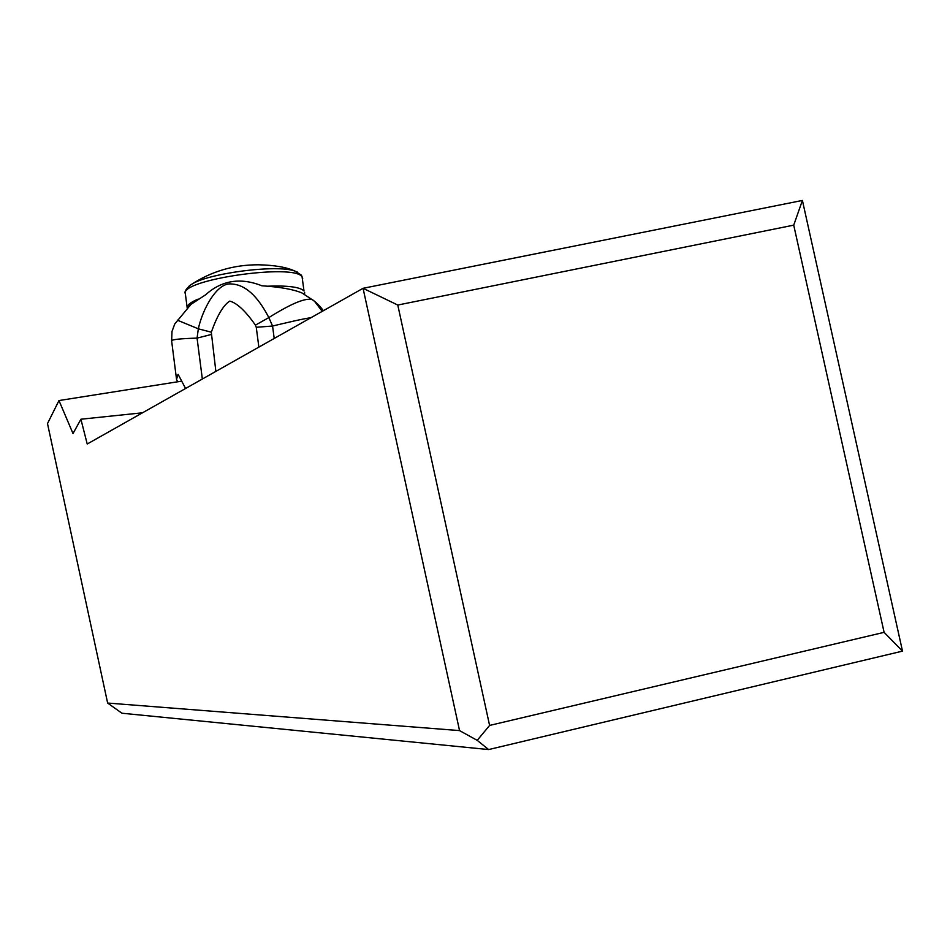 <?xml version="1.0" encoding="UTF-8"?>
<svg xmlns="http://www.w3.org/2000/svg" width="950" height="950" viewBox="0 0 950 950"><rect width="100%" height="100%" fill="white"/><g stroke="black" fill="none" stroke-linecap="round" stroke-linejoin="round"><path stroke-width="1.43" d="M58.971 400.556L73.007 433.556L80.904 419.235L87.222 444.006L363.066 288.301L802.406 200.438L902.5 651.13L488.644 749.562L121.944 713.224L107.635 703.047L47.5 423.581L58.971 400.556L181.414 381.199M902.5 651.13L884.106 632.344L489.594 725.432L477.221 740.359L488.644 749.562M477.221 740.359L459.551 730.597L107.635 703.047M459.551 730.597L363.066 288.301L397.777 305.045L793.725 225.15L802.406 200.438M793.725 225.15L884.106 632.344M397.777 305.045L489.594 725.432M80.904 419.235L142.536 412.787M177.614 381.793L176.546 379.371L177.971 374.49M188.753 306.672L191.009 304.344L205.568 294.821C221.766 280.286 240.528 277.281 261.856 285.784C280.191 286.995 293.586 289.406 302.041 293.004L303.858 294.025M312.918 300.01L316.516 302.931L312.621 299.844C306.434 297.255 291.84 303.169 268.838 317.585L272.555 326.028L274.206 338.461M177.258 320.138L198.336 328.819C202.481 309.154 217.348 281.699 231.681 284.002C245.231 284.703 257.616 295.889 268.838 317.585L255.431 325.137L256.251 327.287L272.555 326.028C282.946 323.558 305.746 318.084 310.757 317.822M215.864 371.391L211.304 332.203L198.336 328.819L197.066 338.117L202.35 379.014M176.498 379.003L171.629 340.919C171.451 339.554 179.93 338.616 197.066 338.117L211.066 334.543M315.958 302.421L319.485 305.864L316.516 302.931L322.383 311.256M178.137 374.383L185.583 388.491M267.057 286.211C287.696 285.428 300.01 287.007 304 290.949L302.088 276.913C294.939 263.079 179.562 279.775 185.357 293.788C184.169 291.816 185.998 288.836 190.819 284.846L188.896 286.283M187.269 308.263L187.186 307.824C186.877 305.176 190.57 302.254 198.253 299.06M297.409 272.08L295.046 271.13C277.127 264.124 206.209 273.446 190.819 284.846C211.138 271.415 233.688 264.729 258.459 264.789C274.467 265.121 286.651 267.235 295.046 271.13L301.399 275.156L302.717 278.338M211.304 332.203C217.194 315.566 223.345 305.199 229.746 301.103C236.966 302.991 245.527 311.006 255.431 325.137M302.041 293.004L314.438 301.162L322.228 311.351M323.439 310.662L319.485 305.864L322.917 310.959M256.251 327.287L258.875 347.118M304.546 294.512L304.629 292.339M187.186 307.824L185.357 293.788M190.998 304.344L174.729 324.033L171.998 331.467L171.629 340.919"/></g></svg>
